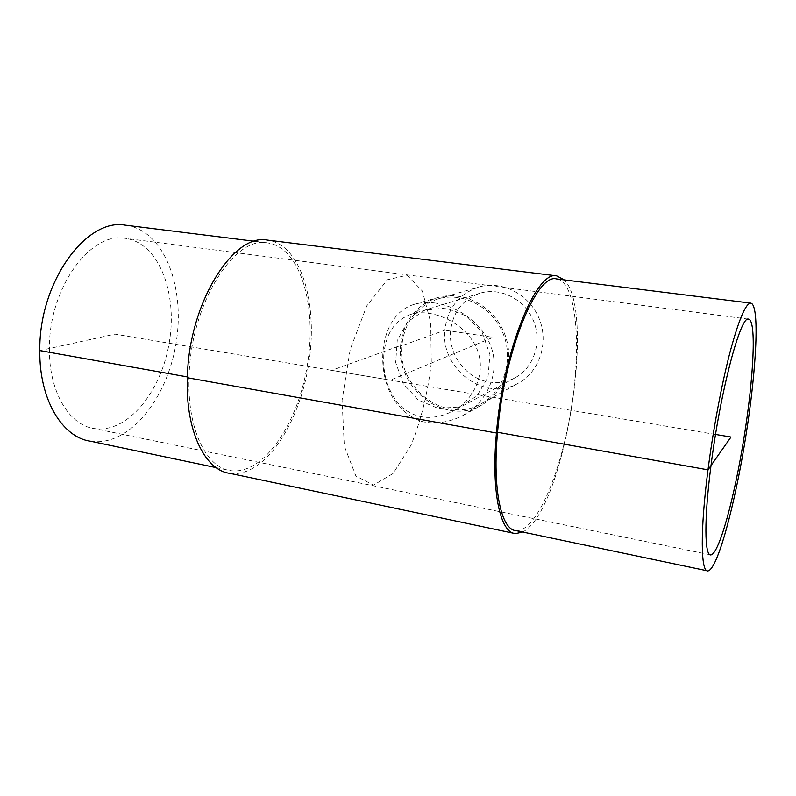 <?xml version="1.0" encoding="UTF-8"?>
<svg xmlns="http://www.w3.org/2000/svg" width="796" height="796" viewBox="0 0 796 796"><rect width="100%" height="100%" fill="white"/><g stroke="black" fill="none" stroke-linecap="round" stroke-linejoin="round"><path stroke-width="0.6" stroke-dasharray="3.98 2.98" d="M450.576 331.076C448.267 354.727 466.366 378.767 489.251 382.04C498.336 383.443 506.933 382.03 515.012 377.801C533.887 367.871 542.434 341.962 533.39 320.549C524.554 299.047 500.137 286.878 479.799 293.286C462.585 299.565 452.844 312.161 450.576 331.076M383.772 355.553C385.493 334.081 394.498 320.36 410.806 314.4C431.183 307.913 462.824 321.773 474.884 344.767C488.237 368.548 475.829 399.303 452.526 411.343C432.845 420.766 415.711 419.164 401.114 406.537C388.557 392.995 382.776 376.001 383.772 355.553M49.422 348.489C48.785 391.871 69.292 425.372 94.286 428.576C127.897 433.661 161.807 390.965 169.429 341.564C177.598 292.231 158.494 242.332 124.723 238.263C90.366 231.765 48.765 288.212 49.422 348.489M400.597 345.564C403.283 321.295 415.611 305.306 437.581 297.605C461.441 290.55 489.998 303.913 502.316 328.688C514.803 353.364 508.654 384.796 488.903 400.269L482.227 404.736C446.078 426.646 395.781 389.075 400.597 345.564L401.811 345.743C404.448 322.111 416.437 306.52 437.81 298.968C462.466 291.555 492.067 306.749 502.963 333.225C514.097 359.613 504.047 391.334 481.421 403.622C446.128 424.875 397.114 388.199 401.811 345.743L444.865 330.231C447.471 308.47 458.735 294.072 478.665 287.058C501.639 280.162 529.022 293.983 538.982 318.221C549.18 342.35 539.718 371.523 518.644 382.985C485.749 402.806 440.218 369.364 444.865 330.231L493.132 337.325L390.358 380.15L331.594 370.339L400.597 345.564M435.143 303.027C427.86 302.022 421.034 302.42 414.656 304.221C387.702 311.714 376.538 348.409 386.07 382.14C391.761 401.184 403.393 414.228 420.945 421.273C434.636 424.576 448.596 422.676 462.804 415.572L470.655 410.418C490.177 395.612 499.739 368.747 490.684 345.862C482.077 323.186 458.217 306.5 435.143 303.027M187.368 376.926L189.06 377.234C187.06 429.223 206.393 467.958 230.681 470.665C263.954 475.222 298.381 422.845 307.465 364.309C317.087 305.853 300.47 246.889 267.108 242.85C233.805 235.934 190.334 304.739 189.06 377.234L187.349 377.742M90.654 441.253C128.952 447.053 167.13 398.935 176.006 343.484C185.498 288.132 164.782 231.208 126.584 225.328M229.954 473.351C263.874 477.998 298.918 424.984 308.43 365.513C318.47 306.122 302.162 245.675 268.441 240.233M522.664 532.017C563.896 511.649 596.692 311.793 564.245 279.884M516.126 530.643C536.196 532.066 560.941 472.844 571.11 409.343C581.568 345.872 576.712 282.918 557.101 278.988M715.544 434.457L114.903 334.151L39.8 350.588M431.283 363.095C427.88 392.637 421.124 420.009 411.035 445.193L393.154 473.451L373.543 485.082L355.892 476.038L344.3 446.009L342.071 400.269L350.23 349.384L366.757 305.913L387.344 279.764L407.164 275.237L422.377 291.067L430.696 322.47L431.283 363.095M445.939 307.992L424.915 310.142L407.582 321.793L397.234 340.469L395.692 362.488L403.174 383.662L418.238 400L438.099 408.378L459.013 407.025L476.874 396L487.988 377.314L489.948 354.648L482.247 332.678L466.466 315.992L445.939 307.992M479.799 293.286L410.806 314.4M515.012 377.801L452.526 411.343M748.519 319.156L124.723 238.263M710.072 554.742L94.286 428.576M462.804 415.572L482.227 404.736M414.656 304.221L437.581 297.605M481.421 403.622L518.644 382.985M437.81 298.968L478.665 287.058M216.154 467.62L230.681 470.665M254.69 241.297L267.108 242.85M513.529 533.23L515.47 533.638M706.987 570.742L707.863 570.921"/><path stroke-width="1.19" d="M711.007 465.56C720.36 390.975 740.658 315.196 748.519 319.156C756.638 320.052 753.712 377.334 744.081 437.163C734.579 497.002 719.196 554.165 710.818 554.902C704.51 556.096 703.982 519.281 711.007 465.56M126.584 225.328L125.211 225.159C86.436 217.805 38.934 281.864 39.8 350.588C39.173 399.881 62.536 437.591 90.654 441.253L216.154 467.62M268.441 240.233L267.257 240.084C233.198 233.009 188.632 303.445 187.349 377.742C185.309 430.984 205.129 470.575 229.954 473.351L513.529 533.23M564.245 279.884L556.693 275.874C536.504 269.963 503.082 350.817 496.445 433.004C491.003 491.898 500.366 533.23 515.47 533.638L522.664 532.017M557.101 278.988L556.394 278.908C536.643 273.167 504.047 352.121 497.56 432.288C492.236 489.779 501.351 530.236 516.126 530.643L706.987 570.742M187.349 377.742L496.445 433.004L497.56 432.288L708.002 469.839C700.042 531.041 700.749 572.344 707.863 570.921C717.514 569.866 734.957 504.644 745.673 437.183C756.528 369.722 759.981 304.361 750.698 303.127C745.673 303.405 738.797 319.684 730.081 351.961C721.763 383.831 713.266 428.984 708.002 469.839L730.987 437.044L715.544 434.457M39.8 350.588L187.368 376.926M710.818 554.902L710.072 554.742M125.211 225.159L254.69 241.297M267.257 240.084L556.693 275.874M556.394 278.908L750.698 303.127"/></g></svg>
